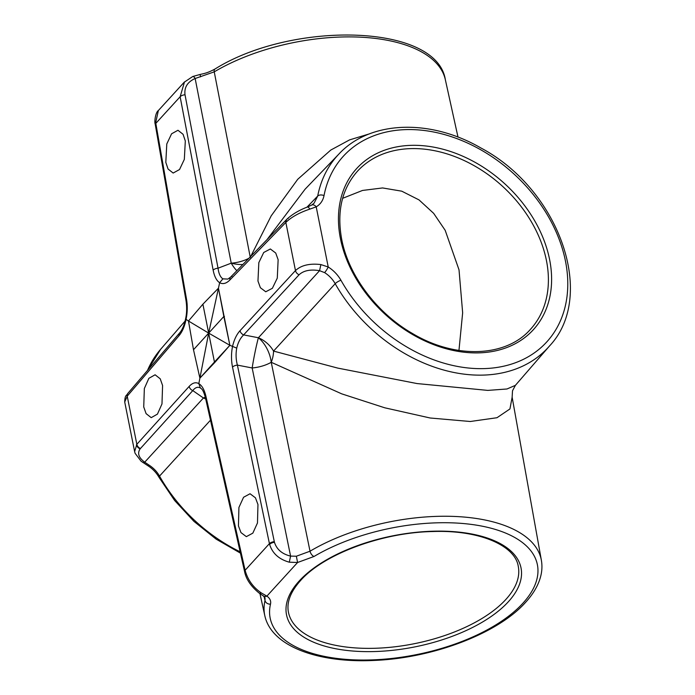 <?xml version="1.0" encoding="UTF-8"?>
<svg xmlns="http://www.w3.org/2000/svg" width="695" height="695" viewBox="0 0 695 695"><rect width="100%" height="100%" fill="white"/><g stroke="black" fill="none" stroke-linecap="round" stroke-linejoin="round"><path stroke-width="1.04" d="M250.304 257.506L214.242 71.854A4.787 2.511 -120.7 0 1 214.964 69.04C291.996 20.754 436.703 23.474 445.347 79.717A141.033 66.781 168.7 0 0 357.039 37.026A141.033 66.781 168.7 0 0 214.242 71.854L195.156 78.509C187.476 81.932 184.097 87.353 185.018 94.772L218.039 268.201C218.751 273.648 220.367 277.192 222.887 278.851L219.646 282.709L218.456 288.182L229.871 345.302L214.451 362.026L214.998 362.251L199.891 378.141L198.822 383.623C202.045 385.603 204.4 389.808 205.902 396.219L245.109 570.265C247.629 579.673 253.015 587.223 261.268 592.904L266.88 596.128C269.99 598.317 271.189 600.975 270.503 604.12A136.255 64.513 168.7 0 0 364.328 660.042A136.255 64.513 168.7 0 0 522.927 603.208A136.255 64.513 168.7 0 0 485.848 526.949A136.255 64.513 168.7 0 0 313.984 556.495L297.582 562.498L289.311 562.194C278.982 559.31 272.414 553.376 269.608 544.385L269.425 543.629A4.787 2.181 -11.8 0 1 274.308 541.657L274.447 542.265C276.714 549.441 282.092 554.054 290.588 556.104L296.357 556.226L310.022 551.213A141.033 66.781 -11.3 0 1 454.035 516.428A141.033 66.781 -11.3 0 1 541.379 560.3L512.137 397.201L509.939 408.947L496.995 417.721L470.263 421.5L430.162 417.999L384.761 407.8L341.74 393.857L271.241 362.295A23.917 16.567 112.3 0 0 273.552 351.088L337.787 368.107L417.061 383.562L487.82 390.399L506.994 388.983L515.403 385.334L512.502 390.807L512.137 397.192M286.27 222A4.787 3.414 -134.5 0 1 286.974 219.134C292.3 214.242 299.085 210.211 307.338 207.041L311.638 205.086L314.088 203.175L317.693 196.068A142.492 105.501 -137.6 0 1 339.056 153.882C370.027 120.539 430.049 118.489 480.714 147.879C558.989 189.24 597.057 295.696 549.484 346.006A142.492 105.501 -137.6 0 1 335.198 283.69C332.627 279.182 329.1 275.489 324.608 272.614L319.561 270.685C310.474 269.165 303.645 270.529 299.076 274.768L243.632 334.894A4.787 3.475 -137.3 0 1 240.018 330.707L295.471 270.581C301.17 265.255 309.64 263.257 320.89 264.569L328.222 266.993C333.617 270.442 337.857 274.873 340.95 280.276A137.714 101.957 42.4 0 0 536.418 351.357A137.714 101.957 42.4 0 0 498.428 161.24A137.714 101.957 42.4 0 0 324.026 195.599C323.001 200.603 320.395 204.347 316.208 206.841L309.814 209.126C299.875 212.427 292.022 216.718 286.27 222L229.889 279.989C226.327 283.551 222.913 284.455 219.646 282.709C216.588 280.745 214.425 276.558 213.157 270.173L180.135 96.744L184.505 81.914M240.435 553.133L216.162 539.155L193.922 521.363L174.619 500.478L159.016 477.317C156.323 472.617 152.622 468.751 147.913 465.728L141.094 461.211L135.091 453.296L134.63 451.62L136.837 444.322A4.787 3.605 42.1 0 0 140.451 448.51L140.155 448.857C137.141 453.262 138.661 457.71 144.716 462.192L148.93 465.024C153.421 467.909 156.948 471.592 159.529 476.092A142.492 105.501 42.4 0 0 240.14 551.804M155.689 122.624A4.787 2.38 171.7 0 0 155.176 123.953C154.229 122.138 155.48 112.26 158.364 110.531L155.689 122.624L186.538 299.319C187.633 305.896 187.468 312.637 186.025 319.544C184.627 326.398 182.299 331.776 179.032 335.685A4.787 3.553 -139.4 0 1 179.623 332.948L179.623 332.948C182.186 330.021 184.158 325.382 185.548 319.005L188.484 321.012L202.897 304.193L208.674 333.113L193.497 349.733L199.891 378.141L208.674 333.113L214.451 362.026L199.891 378.141M143.735 406.94L144.343 388.505L148.869 378.323L155.107 374.787L160.224 378.81L162.587 385.508L161.978 403.934L157.444 414.116L151.206 417.66L146.089 413.629L143.735 406.94M165.81 162.343L166.791 143.952L171.587 133.796L177.963 130.269L183.063 134.291L185.313 140.972L184.331 159.372L179.536 169.528L173.159 173.046L168.06 169.024L165.81 162.343M257.958 504.518L255.439 497.802L250.052 493.754L243.571 497.264L238.924 507.437L238.446 525.88L240.974 532.587L246.351 536.644L252.841 533.135L257.48 522.961L257.958 504.518M278.139 259.73L275.724 253.032L270.355 248.984L263.726 252.485L258.827 262.623L257.967 281.032L260.382 287.73L265.751 291.778L272.379 288.286L277.279 278.139L278.139 259.73M458.952 350.454L462.653 312.793L459.021 269.851L445.182 230.314L433.645 213.33L419.024 199.908L401.753 191.177L382.58 187.945L362.512 190.447L342.635 198.318M250.782 256.359L271.206 215.832L297.721 179.301L330.768 150.068L349.585 139.877L369.627 133.805M214.998 362.251L229.871 345.302L236.726 348.134C235.692 353.894 235.909 359.55 237.395 365.11L274.308 541.657M339.056 153.882L305.07 189.214L266.941 239.732M202.897 304.193L218.456 288.182L208.674 333.113L188.484 321.012L193.497 349.733M229.871 345.302L208.674 333.113L223.842 316.486L229.871 345.302M224.45 316.442L223.842 316.486L218.456 288.182M205.72 399.043A23.917 18.009 42.4 0 0 203.418 397.983A23.917 12.241 124.8 0 1 205.294 397.158M205.902 396.219A4.787 2.267 167.3 0 0 205.407 397.618C202.801 388.192 201.072 388.853 200.794 388.227L200.368 387.958C197.797 386.542 195.269 387.419 192.784 390.59L140.451 448.51M289.311 562.194L290.588 556.104L252.172 367.968A23.917 1.52 101 0 1 258.401 337.753A23.917 17.392 -137.6 0 1 273.552 351.088L335.198 283.69A4.787 1.303 -29.4 0 1 340.95 280.276M320.89 264.569L319.561 270.685L258.401 337.753L243.632 334.894C240.348 338.048 238.046 342.461 236.726 348.134M236.865 270.668A23.917 8.375 69.1 0 1 231.227 263.17L195.156 78.509A4.787 1.685 -111.1 0 0 192.75 76.502L184.218 82.219L158.373 110.531M222.887 278.851L227.899 279.077M179.032 335.685L127.22 396.167L124.718 401.988L134.63 451.62M541.379 560.3C542.352 565.843 542.048 571.49 540.449 577.232C538.026 585.816 533.082 594.173 525.629 602.304C498.02 633.466 433.098 658.113 374.353 660.424C317.78 663.273 271.285 646.185 264.786 615.57A141.033 66.781 -11.3 0 1 265.012 600.506L265.038 597.891M185.548 319.005C186.833 313.393 186.99 307.268 186.025 300.631L186.025 300.631A4.787 2.259 -9.9 0 1 186.538 299.319M147.913 465.728A4.787 0.756 -57.7 0 0 148.93 465.024M142.631 462.331A4.787 2.406 -55.8 0 0 144.716 462.192L203.418 397.983L192.784 390.59A4.787 3.605 42.1 0 1 189.17 386.403C192.498 382.815 195.712 381.894 198.822 383.623L200.368 387.958M200.568 76.858L200.082 74.469L192.75 76.502M242.833 264.534A23.917 12.727 -166 0 1 231.227 263.17L218.039 268.201A4.787 2.346 169.2 0 0 213.157 270.173M205.407 397.618L244.605 571.655C246.091 579.187 250.921 586.319 259.087 593.043L263.344 595.936L265.056 597.961M231.939 276.358A4.787 3.527 44.2 0 0 230.601 277.114L230.601 277.114A4.787 3.527 44.2 0 0 229.889 279.989M261.268 592.904A4.787 2.433 125 0 1 259.087 593.043M296.357 556.226L297.582 562.498L266.88 596.128A4.787 3.831 124.5 0 1 263.344 595.936M307.338 207.041A4.787 1.738 69.4 0 1 309.814 209.126M311.638 205.086A4.787 3.127 59.8 0 1 316.208 206.841L328.222 266.993A4.787 0.756 -57.7 0 1 324.608 272.614M244.605 571.655A4.787 2.267 167.3 0 1 245.109 570.265L269.425 543.629L232.512 367.073A4.787 2.181 -11.8 0 1 237.395 365.11L252.172 367.968A23.917 10.92 168.5 0 0 271.241 362.295L310.022 551.213A4.787 2.511 -120.7 0 0 313.984 556.495M299.197 581.003A119.575 56.616 -11.3 0 1 457.962 532.023A119.575 56.616 -11.3 0 1 508.34 601.766A119.575 56.616 -11.3 0 1 349.576 650.737A119.575 56.616 -11.3 0 1 299.197 581.003M505.83 599.49A117.177 55.487 168.7 0 0 518.27 566.356C515.134 545.445 479.263 529.746 432.62 531.536C381.79 532.483 323.592 554.245 300.553 580.542C290.51 591.827 286.47 602.4 288.451 612.278A117.177 55.487 168.7 0 0 381.338 647.992A117.177 55.487 168.7 0 0 505.83 599.49M549.597 259.496A119.575 88.526 -137.6 0 1 465.667 352.391A119.575 88.526 -137.6 0 1 340.463 238.733A119.575 88.526 -137.6 0 1 424.393 145.828A119.575 88.526 -137.6 0 1 549.597 259.496M530.485 329.308A117.177 86.753 42.4 0 0 546.426 260.469A117.177 86.753 42.4 0 0 464.677 160.78A117.177 86.753 42.4 0 0 357.412 171.283C341.853 188.953 336.623 211.68 341.723 239.445C348.569 275.481 376.768 313.045 412.474 333.504C455.512 359.298 506.195 357.178 530.485 329.308M269.608 544.385A4.787 2.137 -14.2 0 1 274.447 542.265M270.503 604.12A4.787 4.118 -166.8 0 1 265.012 600.506L264.135 596.562M286.783 219.351A4.787 3.527 44.2 0 0 286.557 219.55L286.974 219.134A4.787 3.414 -134.5 0 1 288.234 218.456M227.891 279.077L230.601 277.114L286.557 219.55A4.787 3.527 44.2 0 0 285.845 222.426L295.471 270.581A4.787 3.475 -137.3 0 0 299.076 274.768M136.472 444.757A4.787 3.657 39 0 0 140.155 448.857M155.176 123.953L155.298 124.692A4.787 2.259 -9.9 0 1 155.81 123.38L180.135 96.744A4.787 2.346 169.2 0 1 185.018 94.772M179.623 332.948L127.802 393.431A4.787 3.553 -139.4 0 0 127.22 396.167L136.837 444.322L189.17 386.403M210.489 420.18L159.529 476.092A4.787 1.303 -29.4 0 0 159.016 477.317M147.271 370.704L160.649 349.281A142.492 105.501 42.4 0 0 147.488 370.452M232.512 367.073C231.192 360.47 231.166 353.712 232.451 346.788C234.007 339.951 236.526 334.59 240.018 330.707M306.964 207.179L317.693 196.068A4.787 2.928 10.9 0 1 324.026 195.599M231.227 263.17A23.917 11.719 168.9 0 0 248.906 258.288M258.401 337.753A23.917 13.474 -114 0 1 271.241 362.295M445.347 79.717L458.005 137.124M160.649 349.281L185.087 321.081M549.484 346.006L515.403 385.334M264.786 615.57L259.947 593.643M127.802 393.431C126.49 396.133 124.987 394.439 124.718 401.988M155.298 124.692L186.025 300.631M214.964 69.04C207.266 73.14 204.434 73.435 200.082 74.469"/></g></svg>
